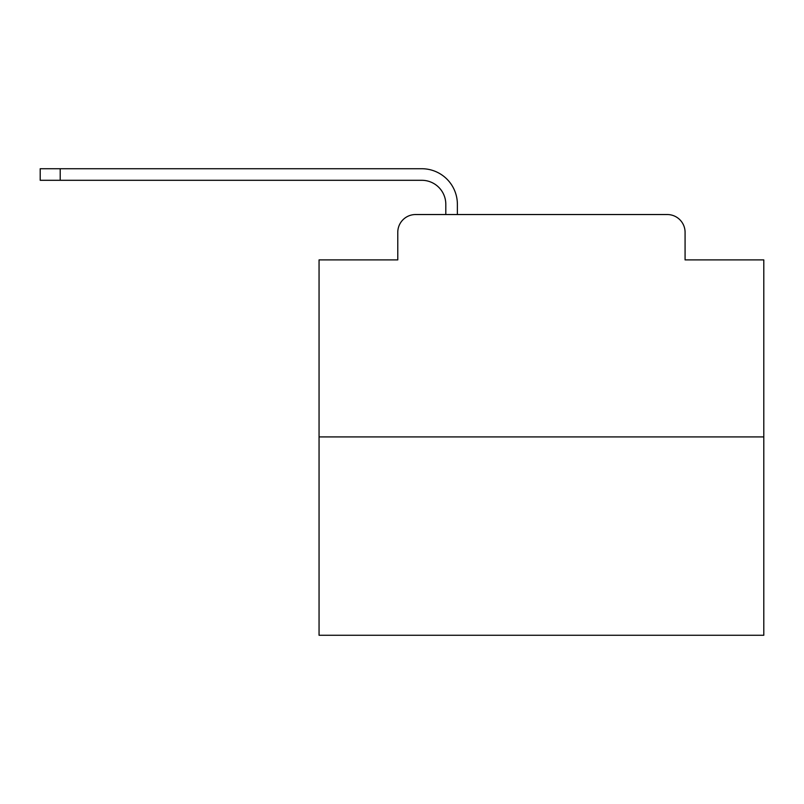 <?xml version="1.0" encoding="UTF-8"?>
<svg xmlns="http://www.w3.org/2000/svg" width="804" height="804" viewBox="0 0 804 804"><rect width="100%" height="100%" fill="white"/><g stroke="black" fill="none" stroke-linecap="round" stroke-linejoin="round"><path stroke-width="1.21" d="M397.779 232.326L397.779 259.903L397.779 232.326A17.788 17.788 0 0 1 415.567 214.537L445.808 214.537L445.808 204.306A24.019 24.019 0 0 0 421.788 180.297L40.2 180.297L40.2 168.729L421.788 168.729A35.577 35.577 0 0 1 457.375 204.306L457.375 214.537L472.048 214.537M763.8 436.914L319.057 436.914L319.057 635.271L763.8 635.271L763.8 259.903L685.078 259.903L685.078 232.326A17.788 17.788 0 0 0 667.29 214.537L415.567 214.537M319.057 436.914L319.057 259.903L397.779 259.903M610.809 214.537L667.29 214.537M685.078 259.903L685.078 232.326M445.808 204.306A24.019 24.019 0 0 0 421.788 180.297A24.019 24.019 0 0 1 445.808 204.306A24.019 24.019 0 0 0 421.788 180.297A24.019 24.019 0 0 1 445.808 204.306A24.019 24.019 0 0 0 421.788 180.297A24.019 24.019 0 0 1 445.808 204.306A24.019 24.019 0 0 0 421.788 180.297A24.019 24.019 0 0 1 445.808 204.306A24.019 24.019 0 0 0 421.788 180.297A24.019 24.019 0 0 1 445.808 204.306A24.019 24.019 0 0 0 421.788 180.297A24.019 24.019 0 0 1 445.808 204.306A24.019 24.019 0 0 0 421.788 180.297A24.019 24.019 0 0 1 445.808 204.306A24.019 24.019 0 0 0 421.788 180.297A24.019 24.019 0 0 1 445.808 204.306A24.019 24.019 0 0 0 421.788 180.297A24.019 24.019 0 0 1 445.808 204.306A24.019 24.019 0 0 0 421.788 180.297A24.019 24.019 0 0 1 445.808 204.306A24.019 24.019 0 0 0 421.788 180.297A24.019 24.019 0 0 1 445.808 204.306A24.019 24.019 0 0 0 421.788 180.297A24.019 24.019 0 0 1 445.808 204.306A24.019 24.019 0 0 0 421.788 180.297A24.019 24.019 0 0 1 445.808 204.306A24.019 24.019 0 0 0 421.788 180.297A24.019 24.019 0 0 1 445.808 204.306M60.21 168.729L421.788 168.729L60.21 168.729L421.788 168.729L60.21 168.729L421.788 168.729L60.21 168.729L421.788 168.729L60.21 168.729L421.788 168.729L60.21 168.729L421.788 168.729L60.21 168.729L421.788 168.729L60.21 168.729L421.788 168.729L60.21 168.729L421.788 168.729L60.21 168.729L421.788 168.729L60.21 168.729L421.788 168.729L60.21 168.729L421.788 168.729L60.21 168.729L421.788 168.729L60.21 168.729L421.788 168.729L60.21 168.729L60.21 180.297"/></g></svg>
